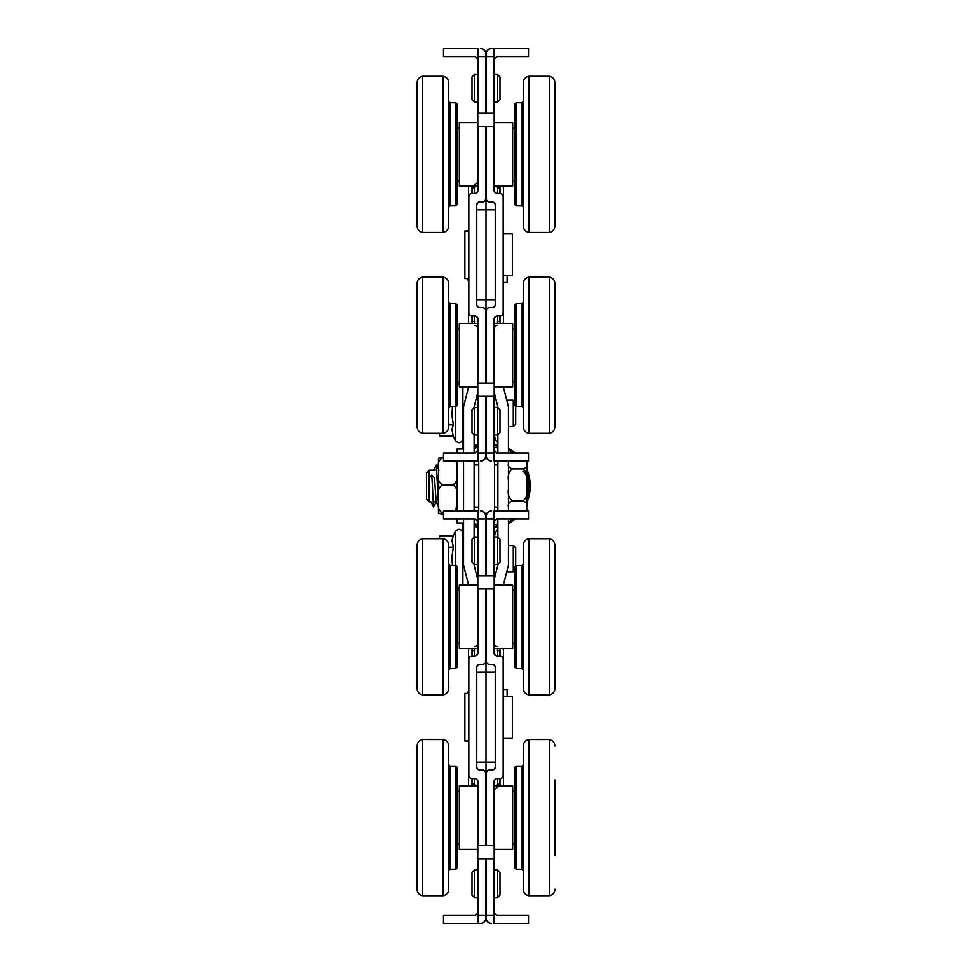 <?xml version="1.0" encoding="UTF-8"?>
<svg xmlns="http://www.w3.org/2000/svg" width="972" height="972" viewBox="0 0 972 972"><rect width="100%" height="100%" fill="white"/><g stroke="black" fill="none" stroke-linecap="round" stroke-linejoin="round"><path stroke-width="1.46" d="M486 198.458L486 126.421L486 198.458A3.438 3.438 0 0 1 482.562 201.884L480.18 201.884A3.438 3.438 0 0 0 476.754 205.323L476.754 304.163A3.438 3.438 0 0 0 480.18 307.602L482.562 307.602A3.438 3.438 0 0 1 486 311.04A3.438 3.438 0 0 1 489.438 307.602L491.82 307.602A3.438 3.438 0 0 0 495.246 304.163L495.246 205.323A3.438 3.438 0 0 0 491.82 201.884L489.438 201.884A3.438 3.438 0 0 1 486 198.458M485.733 113.202L485.733 53.885A5.285 5.285 0 0 0 480.447 48.6L480.715 48.6A5.285 5.285 0 0 1 486 53.885L486 113.202L486 53.885A5.285 5.285 0 0 1 491.285 48.6L528.549 48.6L528.549 56.534L496.838 56.534L494.189 59.171L496.838 56.534M485.733 56.534L477.811 56.534L477.811 190.014A3.438 3.438 0 0 1 474.372 193.452L471.991 193.452L471.991 186.029M486.267 396.284L486.267 455.601A5.285 5.285 0 0 0 491.553 460.898L491.285 460.898A5.285 5.285 0 0 1 486 455.601L486 396.284L486 452.964L493.934 452.964L493.934 396.284L477.811 396.284L477.811 460.898L443.451 460.898L443.451 452.964L475.162 452.964L477.811 450.315L475.162 452.964M486 383.077L486 311.04L486 383.077M471.991 323.457L471.991 316.046L474.372 316.046A3.438 3.438 0 0 1 477.811 319.472L477.811 396.284M497.36 321.878A12.381 4.24 0 0 1 499.742 321.222L499.742 316.046L497.36 316.046A3.438 3.438 0 0 0 493.934 319.472L493.934 383.077L477.811 383.077M499.742 316.046A3.438 3.438 0 0 0 503.18 312.607L503.18 196.891A3.438 3.438 0 0 0 499.742 193.452L497.36 193.452A3.438 3.438 0 0 1 493.934 190.014L493.934 126.421L477.811 126.421M499.742 193.452L499.742 188.276A12.381 4.24 180 0 1 497.36 187.608M477.811 113.202L493.934 113.202L493.934 48.6M477.811 434.994L474.372 434.994L471.991 432.613L471.991 409.88L474.372 407.511L477.811 407.511M478.066 48.6L478.066 56.534L493.934 56.534M485.733 383.077L485.733 311.04A3.438 3.438 0 0 0 482.294 307.602L479.925 307.602A3.438 3.438 0 0 1 476.487 304.163L476.487 205.323A3.438 3.438 0 0 1 479.925 201.884L482.294 201.884A3.438 3.438 0 0 0 485.733 198.458L485.733 126.421M471.991 316.046A3.438 3.438 0 0 1 468.553 312.607L468.553 196.891A3.438 3.438 0 0 1 471.991 193.452M474.372 101.987L474.372 74.504L471.991 76.873L471.991 99.606L474.372 101.987L477.811 101.987M468.99 186.029A3.657 3.438 -90 0 0 468.553 187.79L468.553 196.891M468.553 312.607L468.553 321.696A3.657 3.438 90 0 0 468.99 323.457M485.733 396.284L485.733 455.601A5.285 5.285 0 0 1 480.447 460.898L480.715 460.898A5.285 5.285 0 0 0 486 455.601L486 452.964L478.066 452.964L478.066 460.898M475.162 56.534L477.811 59.171L475.162 56.534L443.451 56.534L443.451 48.6L477.811 48.6L477.811 56.534M477.811 180.488A3.657 3.438 90 0 1 474.372 184.145M474.372 325.353A3.657 3.438 -90 0 1 477.811 329.01M485.733 452.964L477.811 452.964M486.267 452.964L494.189 452.964L494.189 319.472A3.438 3.438 0 0 1 497.628 316.046L500.009 316.046L500.009 323.457M500.009 186.029L500.009 193.452L497.628 193.452A3.438 3.438 0 0 1 494.189 190.014L494.189 48.6L491.553 48.6A5.285 5.285 0 0 0 486.267 53.885L486.267 113.202M474.64 187.608A12.381 4.24 180 0 1 472.258 188.276L472.258 193.452L474.64 193.452A3.438 3.438 0 0 0 478.066 190.014L478.066 126.421L494.189 126.421M472.258 193.452A3.438 3.438 0 0 0 468.82 196.891L468.82 312.607A3.438 3.438 0 0 0 472.258 316.046L474.64 316.046A3.438 3.438 0 0 1 478.066 319.472L478.066 383.077L494.189 383.077M472.258 316.046L472.258 321.222A12.381 4.24 0 0 1 474.64 321.878M494.189 396.284L478.066 396.284L478.066 452.964M478.066 56.534L478.066 113.202L494.189 113.202M494.189 74.504L497.628 74.504L500.009 76.873L500.009 99.606L497.628 101.987L494.189 101.987M486.267 126.421L486.267 198.458A3.438 3.438 0 0 0 489.706 201.884L492.075 201.884A3.438 3.438 0 0 1 495.513 205.323L495.513 304.163A3.438 3.438 0 0 1 492.075 307.602L489.706 307.602A3.438 3.438 0 0 0 486.267 311.04L486.267 383.077M500.009 193.452A3.438 3.438 0 0 1 503.447 196.891L503.447 312.607A3.438 3.438 0 0 1 500.009 316.046M497.628 407.511L497.628 434.994L500.009 432.613L500.009 409.88L497.628 407.511L494.189 407.511M503.01 323.457A3.657 3.438 90 0 0 503.447 321.696L503.447 312.607M503.447 196.891L503.447 187.79A3.657 3.438 -90 0 0 503.01 186.029M496.838 452.964L494.189 450.315L496.838 452.964L528.549 452.964L528.549 460.898L494.189 460.898L494.189 452.964M494.189 329.01A3.657 3.438 -90 0 1 497.628 325.353M486.267 56.534L494.189 56.534M495.246 672.32L486 672.32L486 773.542A3.438 3.438 0 0 1 489.438 770.116L491.82 770.116A3.438 3.438 0 0 0 495.246 766.677L495.246 667.837A3.438 3.438 0 0 0 491.82 664.398L489.438 664.398A3.438 3.438 0 0 1 486 660.96A3.438 3.438 0 0 1 482.562 664.398L480.18 664.398A3.438 3.438 0 0 0 476.754 667.837L476.754 766.677A3.438 3.438 0 0 0 480.18 770.116L482.562 770.116A3.438 3.438 0 0 1 486 773.542L486 659.113L486 672.32L476.754 672.32M486.267 858.798L486.267 918.115A5.285 5.285 0 0 0 491.553 923.4L491.285 923.4A5.285 5.285 0 0 1 486 918.115L486 858.798L486 918.115A5.285 5.285 0 0 1 480.715 923.4L443.451 923.4L443.451 915.466L475.162 915.466L477.811 912.83L475.162 915.466M486.267 915.466L494.189 915.466L494.189 781.986A3.438 3.438 0 0 1 497.628 778.548L500.009 778.548L500.009 785.971M485.733 575.716L485.733 516.399A5.285 5.285 0 0 0 480.447 511.102L480.715 511.102A5.285 5.285 0 0 1 486 516.399L486 575.716L486 519.036L478.066 519.036L478.066 575.716L494.189 575.716L494.189 511.102L528.549 511.102L528.549 519.036L496.838 519.036L494.189 521.685L496.838 519.036M486 588.923L486 660.96L486 588.923M500.009 648.543L500.009 655.954L497.628 655.954A3.438 3.438 0 0 1 494.189 652.528L494.189 575.716M474.64 650.122A12.381 4.24 180 0 1 472.258 650.778L472.258 655.954L474.64 655.954A3.438 3.438 0 0 0 478.066 652.528L478.066 588.923L494.189 588.923M472.258 655.954A3.438 3.438 0 0 0 468.82 659.393L468.82 775.109A3.438 3.438 0 0 0 472.258 778.548L474.64 778.548A3.438 3.438 0 0 1 478.066 781.986L478.066 845.579L494.189 845.579M472.258 778.548L472.258 783.724A12.381 4.24 0 0 1 474.64 784.392M494.189 858.798L478.066 858.798L478.066 923.4M485.733 658.251L486 656.039M494.189 537.006L497.628 537.006L500.009 539.387L500.009 562.12L497.628 564.489L494.189 564.489M493.934 923.4L493.934 915.466L478.066 915.466M486.267 588.923L486.267 660.96A3.438 3.438 0 0 0 489.706 664.398L492.075 664.398A3.438 3.438 0 0 1 495.513 667.837L495.513 766.677A3.438 3.438 0 0 1 492.075 770.116L489.706 770.116A3.438 3.438 0 0 0 486.267 773.542L486.267 845.579M500.009 655.954A3.438 3.438 0 0 1 503.447 659.393L503.447 775.109A3.438 3.438 0 0 1 500.009 778.548M497.628 870.013L497.628 897.496L500.009 895.127L500.009 872.394L497.628 870.013L494.189 870.013M503.01 785.971A3.657 3.438 90 0 0 503.447 784.21L503.447 775.109M503.447 659.393L503.447 650.304A3.657 3.438 -90 0 0 503.01 648.543M486.267 575.716L486.267 516.399A5.285 5.285 0 0 1 491.553 511.102L491.285 511.102A5.285 5.285 0 0 0 486 516.399L486 519.036L493.934 519.036L493.934 511.102M496.838 915.466L494.189 912.83L496.838 915.466L528.549 915.466L528.549 923.4L494.189 923.4L494.189 915.466M494.189 791.512A3.657 3.438 -90 0 1 497.628 787.855M497.628 646.647A3.657 3.438 90 0 1 494.189 642.99M486.267 519.036L494.189 519.036M485.733 519.036L477.811 519.036L477.811 652.528A3.438 3.438 0 0 1 474.372 655.954L471.991 655.954L471.991 648.543M471.991 785.971L471.991 778.548L474.372 778.548A3.438 3.438 0 0 1 477.811 781.986L477.811 923.4L480.447 923.4A5.285 5.285 0 0 0 485.733 918.115L485.733 858.798M497.36 784.392A12.381 4.24 0 0 1 499.742 783.724L499.742 778.548L497.36 778.548A3.438 3.438 0 0 0 493.934 781.986L493.934 845.579L477.811 845.579M499.742 778.548A3.438 3.438 0 0 0 503.18 775.109L503.18 659.393A3.438 3.438 0 0 0 499.742 655.954L497.36 655.954A3.438 3.438 0 0 1 493.934 652.528L493.934 588.923L477.811 588.923M499.742 655.954L499.742 650.778A12.381 4.24 180 0 1 497.36 650.122M477.811 575.716L493.934 575.716L493.934 519.036M486.267 776.264L486 778.463M493.934 915.466L493.934 858.798L477.811 858.798M477.811 897.496L474.372 897.496L471.991 895.127L471.991 872.394L474.372 870.013L477.811 870.013M485.733 845.579L485.733 773.542A3.438 3.438 0 0 0 482.294 770.116L479.925 770.116A3.438 3.438 0 0 1 476.487 766.677L476.487 667.837A3.438 3.438 0 0 1 479.925 664.398L482.294 664.398A3.438 3.438 0 0 0 485.733 660.96L485.733 588.923M471.991 778.548A3.438 3.438 0 0 1 468.553 775.109L468.553 659.393A3.438 3.438 0 0 1 471.991 655.954M474.372 564.489L474.372 537.006L471.991 539.387L471.991 562.12L474.372 564.489L477.811 564.489M468.99 648.543A3.657 3.438 -90 0 0 468.553 650.304L468.553 659.393M468.553 775.109L468.553 784.21A3.657 3.438 90 0 0 468.99 785.971M475.162 519.036L477.811 521.685L475.162 519.036L443.451 519.036L443.451 511.102L477.811 511.102L477.811 519.036M477.811 642.99A3.657 3.438 90 0 1 474.372 646.647M485.733 915.466L477.811 915.466M494.59 407.511L494.59 393.867M494.59 451.713L494.59 434.994M494.59 537.006L494.59 520.287M494.59 511.102L494.59 460.898M494.59 578.133L494.59 564.489M478.734 460.898L478.734 511.102M497.895 529.242A10.57 10.57 0 0 0 494.59 536.921M508.465 448.238A43.606 43.606 0 0 1 515.124 452.964M526.97 469.355A43.606 43.606 0 0 1 526.97 502.646M515.124 519.036A43.606 43.606 0 0 1 508.465 523.762M494.59 435.079A10.57 10.57 0 0 0 497.895 442.758M474.105 407.523A7.934 7.934 0 0 1 474.36 405.737L477.811 392.324M474.105 564.477A7.934 7.934 0 0 0 474.36 566.263L477.811 579.677M468.638 585.108L463.79 566.263A7.934 7.934 0 0 1 463.535 564.282L463.535 519.036M463.535 511.102L463.535 460.898M463.535 452.964L463.535 407.718A7.934 7.934 0 0 1 463.79 405.737L468.638 386.892M474.105 434.982L474.105 452.964M474.105 460.898L474.105 511.102M474.105 519.036L474.105 537.018M495.246 209.818L486 209.818L486 311.04L486 196.599L486 209.818L476.754 209.818M495.246 762.182L476.754 762.182M495.246 299.68L476.754 299.68M497.895 564.477A7.934 7.934 0 0 1 497.64 566.263L494.189 579.677M497.895 407.523A7.934 7.934 0 0 0 497.64 405.737L494.189 392.324M503.362 386.892L508.21 405.737A7.934 7.934 0 0 1 508.465 407.718L508.465 452.964M508.465 460.898L508.465 511.102M508.465 519.036L508.465 564.282A7.934 7.934 0 0 1 508.21 566.263L503.362 585.108M497.895 537.018L497.895 519.036M497.895 511.102L497.895 460.898M497.895 452.964L497.895 434.982M494.189 122.606L512.694 122.606L512.694 186.029L494.189 186.029M494.189 323.457L512.694 323.457L512.694 386.892L494.189 386.892M514.808 381.607L512.694 381.607M494.189 585.108L512.694 585.108L512.694 648.543L494.189 648.543M494.189 785.971L512.694 785.971L512.694 849.394L494.189 849.394M514.808 844.109L512.694 844.109M477.811 186.029L459.306 186.029L459.306 122.606L477.811 122.606M457.192 127.891L459.306 127.891M477.811 386.892L459.306 386.892L459.306 323.457L477.811 323.457M477.811 648.543L459.306 648.543L459.306 585.108L477.811 585.108M477.811 849.394L459.306 849.394L459.306 785.971L477.811 785.971M457.192 791.257L459.306 791.257M503.447 738.137L512.426 738.137L512.426 696.377L503.447 696.377M468.553 741.041L464.859 741.041L464.859 693.473L468.553 693.473M503.447 275.623L512.426 275.623L512.426 233.863L503.447 233.863M468.553 278.527L464.859 278.527L464.859 230.959L468.553 230.959M522.997 468.832C526.472 467.593 527.796 465.782 526.97 463.389L526.97 480.557C527.796 475.417 526.472 471.505 522.997 468.832L512.426 468.832C508.964 471.505 507.639 475.417 508.465 480.557M522.997 500.847C526.472 498.174 527.796 494.274 526.97 489.123L526.97 507.141C527.796 504.383 526.472 502.281 522.997 500.847L512.426 500.847C508.964 502.281 507.639 504.383 508.465 507.141M522.997 471.153C526.472 473.826 527.796 477.726 526.97 482.877L526.97 464.859M526.97 508.611L526.97 511.102M508.465 463.389C507.639 465.782 508.964 467.593 512.426 468.832M508.465 489.123C507.639 494.274 508.964 498.174 512.426 500.847M429.174 477.762L429.174 470.144L426.538 472.781L426.538 499.219L429.174 501.856L429.138 477.811L431.775 475.077L434.423 477.811L436.185 501.844L432.953 501.856M526.97 489.123L526.97 480.557M526.97 463.389L526.97 460.898M431.775 475.077L433.5 507.068L436.294 501.759M433.488 470.254L436.294 464.944L438.433 504.189M456.925 460.898L456.925 511.102M456.925 519.036L456.925 522.997L463.535 522.997M463.535 449.003L456.925 449.003L456.925 452.964M462.879 585.108L462.879 525.317A5.285 5.285 0 0 0 462.344 522.997M462.344 449.003A5.285 5.285 0 0 0 462.879 446.683L462.879 386.892M494.59 527.541A42.282 42.282 0 0 0 497.895 526.763M508.465 522.231A42.282 42.282 0 0 0 513.058 519.036M526.97 498.794A42.282 42.282 0 0 0 526.97 473.206M513.058 452.964A42.282 42.282 0 0 0 508.465 449.769M497.895 445.237A42.282 42.282 0 0 0 494.59 444.459M477.811 444.654A42.282 42.282 0 0 0 474.105 445.626M474.105 526.374A42.282 42.282 0 0 0 477.811 527.346M523.264 225.869L523.264 82.754C523.531 79.218 525.39 77.043 528.841 76.229L528.841 232.405C525.39 231.591 523.531 229.416 523.264 225.869M521.94 102.777L516.132 102.777L516.132 205.857L521.94 205.857L521.94 102.777L523.264 101.453M516.132 205.857L514.808 204.533L514.808 104.101L516.132 102.777M549.399 76.229L549.399 232.405C552.861 231.591 554.72 229.416 554.976 225.881L554.976 82.754C554.72 79.218 552.861 77.043 549.399 76.229L528.841 76.229M523.264 426.732L523.264 283.617C523.531 280.082 525.39 277.907 528.841 277.093L528.841 433.257C525.39 432.455 523.531 430.268 523.264 426.732M521.94 303.641L516.132 303.641L516.132 406.709L521.94 406.709L521.94 303.641L523.264 302.316M516.132 406.709L514.808 405.397L514.808 304.965L516.132 303.641M549.399 277.093L549.399 433.269C552.861 432.455 554.72 430.28 554.976 426.732L554.976 283.617C554.72 280.07 552.861 277.895 549.399 277.093L528.841 277.093M523.264 688.383L523.264 545.268C523.531 541.732 525.39 539.545 528.841 538.743L528.841 694.907C525.39 694.093 523.531 691.918 523.264 688.383M521.94 565.291L516.132 565.291L516.132 668.359L521.94 668.359L521.94 565.291L523.264 563.967M516.132 668.359L514.808 667.035L514.808 566.603L516.132 565.291M549.399 538.731L549.399 694.907C552.861 694.105 554.72 691.93 554.976 688.383L554.976 545.268C554.72 541.72 552.861 539.545 549.399 538.731L528.841 538.743M523.264 889.246L523.264 746.132C523.531 742.584 525.39 740.409 528.841 739.595L528.841 895.771C525.39 894.957 523.531 892.782 523.264 889.246M521.94 766.143L516.132 766.143L516.132 869.223L521.94 869.223L521.94 766.143L523.264 764.83M516.132 869.223L514.808 867.899L514.808 767.467L516.132 766.143M554.976 855.482L554.976 779.896M448.736 817.683L448.736 889.246C448.469 892.782 446.61 894.957 443.159 895.771L443.159 739.595C446.61 740.409 448.469 742.584 448.736 746.132L448.736 817.683M450.06 869.223L450.06 766.143L455.868 766.143L455.868 869.223L450.06 869.223L448.736 870.548M455.868 766.143L457.192 767.467L457.192 867.899L455.868 869.223M422.601 895.771L422.601 739.595C419.139 740.409 417.28 742.584 417.024 746.119L417.024 889.246C417.28 892.782 419.139 894.957 422.601 895.771L443.159 895.771M448.736 616.819L448.736 688.383C448.469 691.918 446.61 694.093 443.159 694.907L443.159 538.743C446.61 539.545 448.469 541.732 448.736 545.268L448.736 616.819M450.06 668.359L450.06 565.291L455.868 565.291L455.868 668.359L450.06 668.359L448.736 669.684M455.868 565.291L457.192 566.603L457.192 667.035L455.868 668.359M422.601 694.907L422.601 538.731C419.139 539.545 417.28 541.72 417.024 545.268L417.024 688.383C417.28 691.93 419.139 694.105 422.601 694.907L443.159 694.907M448.736 154.317L448.736 225.869C448.469 229.416 446.61 231.591 443.159 232.405L443.159 76.229C446.61 77.043 448.469 79.218 448.736 82.754L448.736 154.317M450.06 205.857L450.06 102.777L455.868 102.777L455.868 205.857L450.06 205.857L448.736 207.17M455.868 102.777L457.192 104.101L457.192 204.533L455.868 205.857M422.601 232.405L422.601 76.229C419.139 77.043 417.28 79.218 417.024 82.754L417.024 225.881C417.28 229.416 419.139 231.591 422.601 232.405L443.159 232.405M448.736 355.181L448.736 426.732C448.469 430.268 446.61 432.455 443.159 433.257L443.159 277.093C446.61 277.907 448.469 280.082 448.736 283.617L448.736 355.181M450.06 406.709L450.06 303.641L455.868 303.641L455.868 406.709L450.06 406.709L448.736 408.033M455.868 303.641L457.192 304.965L457.192 405.397L455.868 406.709M422.601 433.269L422.601 277.093C419.139 277.895 417.28 280.07 417.024 283.617L417.024 426.732C417.28 430.28 419.139 432.455 422.601 433.269L443.159 433.257M507.141 275.623L507.141 282.5L503.447 282.5M503.447 689.5L507.141 689.5L507.141 696.377M442.394 484.882C438.919 487.276 437.594 490.726 438.433 495.246L438.433 474.919C437.607 479.257 438.919 482.574 442.394 484.882L452.964 484.882C456.427 482.574 457.751 479.257 456.925 474.919M442.394 457.703C438.919 460.011 437.607 463.328 438.433 467.666L438.433 458.116L443.451 457.703M442.394 513.167L438.433 513.581L438.433 502.803C437.594 507.323 438.919 510.774 442.394 513.167L443.451 513.167M438.433 513.581L443.451 514.297M455.71 511.102L456.925 502.803M456.925 495.246C457.751 490.726 456.439 487.276 452.964 484.882M456.925 467.666L456.22 460.898M438.433 495.246L438.433 502.803M438.433 467.666L438.433 474.919M514.808 401.618L513.301 400.112L513.301 426.538L515.731 424.108L515.731 406.648M513.301 400.112L506.764 400.112M496.194 400.112L494.59 400.112M439.368 433.743L439.915 436.209L453.317 436.209L455.321 440.498C458.711 443.888 461.226 443.329 462.879 438.822M452.381 406.709L451.931 415.311L453.317 424.764L448.736 424.764M453.317 424.764L451.931 429.49L453.317 436.209M515.731 565.352L515.731 547.892L513.301 545.462L513.301 571.888L514.808 570.382M513.301 545.462L508.465 545.462M455.321 565.291L455.321 531.502L453.317 535.791L439.915 535.791L439.368 538.257M439.915 535.791L439.259 538.245M453.317 535.791L451.931 540.517L453.317 547.236L448.736 547.236M453.317 547.236L451.931 556.689L452.381 565.291M474.105 447.472L477.811 445.334M497.895 447.983A39.645 39.645 0 0 0 494.59 447.156M477.811 447.363A39.645 39.645 0 0 0 474.105 448.396M494.59 444.799L497.895 446.707M477.811 526.666L474.105 524.528M497.895 525.293L494.59 527.201M474.105 523.604A39.645 39.645 0 0 0 477.811 524.637M494.59 524.844A39.645 39.645 0 0 0 497.895 524.017M474.372 434.994L474.372 407.511M493.934 460.898L493.934 452.964M474.372 186.029L474.372 193.452M474.372 316.046L474.372 323.457M497.628 74.504L497.628 101.987M497.628 323.457L497.628 316.046M497.628 193.452L497.628 186.029M497.628 537.006L497.628 564.489M478.066 511.102L478.066 519.036M497.628 785.971L497.628 778.548M497.628 655.954L497.628 648.543M474.372 897.496L474.372 870.013M474.372 648.543L474.372 655.954M474.372 778.548L474.372 785.971M554.976 889.246C554.72 892.782 552.861 894.957 549.399 895.771L549.399 739.595C552.861 740.409 554.72 742.584 554.976 746.119M455.321 406.709L455.321 440.498M474.372 74.504L477.811 74.504M497.628 434.994L494.189 434.994M497.628 897.496L494.189 897.496M474.372 537.006L477.811 537.006M512.694 180.743L514.808 180.743M512.694 127.891L514.808 127.891M512.694 328.743L514.808 328.743M512.694 643.257L514.808 643.257M512.694 590.393L514.808 590.393M512.694 791.257L514.808 791.257M459.306 180.743L457.192 180.743M459.306 328.743L457.192 328.743M459.306 381.607L457.192 381.607M459.306 590.393L457.192 590.393M459.306 643.257L457.192 643.257M459.306 844.109L457.192 844.109M436.829 470.144L429.174 470.144M430.875 501.856L429.174 501.856M497.895 464.859L494.59 464.859M478.734 464.859L474.105 464.859M497.895 507.141L494.59 507.141M478.734 507.141L474.105 507.141M438.955 470.254L436.294 464.944M433.5 507.068L430.827 501.759M438.809 507.08L436.149 501.771M521.94 205.857L523.264 207.17M549.399 232.405L528.841 232.405M521.94 406.709L523.264 408.033M549.399 433.269L528.841 433.257M521.94 668.359L523.264 669.684M549.399 694.907L528.841 694.907M521.94 869.223L523.264 870.548M549.399 895.771L528.841 895.771M549.399 739.595L528.841 739.595M450.06 766.143L448.736 764.83M422.601 739.595L443.159 739.595M450.06 565.291L448.736 563.967M422.601 538.731L443.159 538.743M450.06 102.777L448.736 101.453M422.601 76.229L443.159 76.229M450.06 303.641L448.736 302.316M422.601 277.093L443.159 277.093M467.824 278.527A24.033 24.033 0 0 0 468.553 281.613M468.553 690.387A24.033 24.033 0 0 0 467.824 693.473M508.465 426.538L513.301 426.538M439.259 433.755L439.915 436.209M457.192 384.244L459.306 383.867M462.769 386.892L462.879 387.816M494.59 571.888L496.194 571.888M506.764 571.888L513.301 571.888M455.321 531.502C458.711 528.112 461.226 528.671 462.879 533.178M457.192 587.756L459.306 588.133M462.769 585.108L462.879 584.184"/></g></svg>

